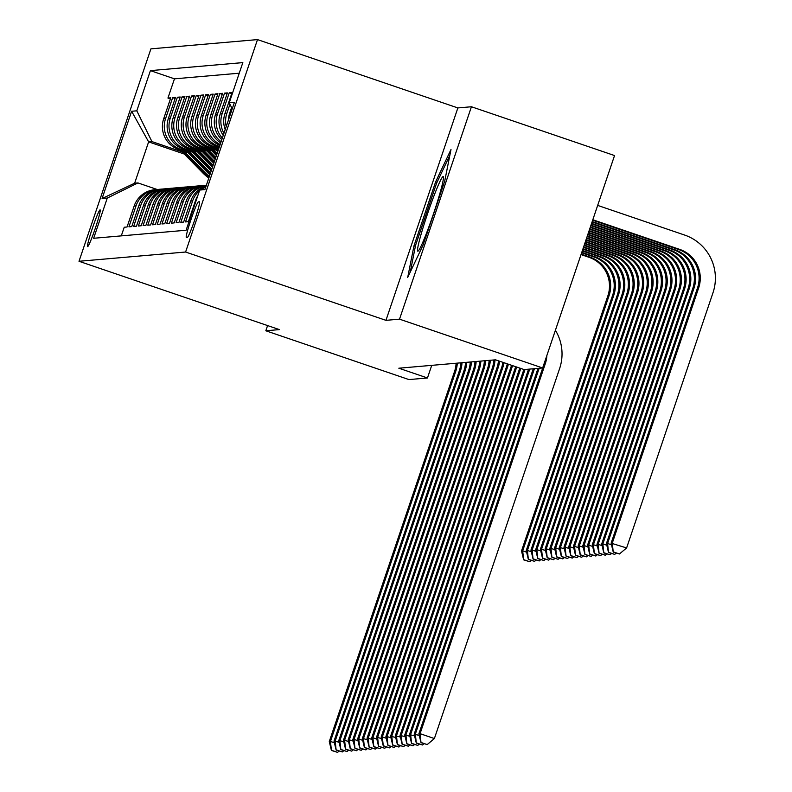 <?xml version="1.0" encoding="UTF-8"?>
<svg xmlns="http://www.w3.org/2000/svg" width="792" height="792" viewBox="0 0 792 792"><rect width="100%" height="100%" fill="white"/><g stroke="black" fill="none" stroke-linecap="round" stroke-linejoin="round"><path stroke-width="1.19" d="M87.645 246.599A19.404 1.386 -71.2 0 0 95.278 228.383A19.404 1.386 -71.2 0 0 100.129 209.86A19.404 1.386 -71.2 0 0 100.079 209.85A19.404 1.386 -71.2 0 0 92.456 228.066A19.404 1.386 -71.2 0 0 87.605 246.589A19.404 1.386 -71.2 0 0 87.645 246.599M257.499 39.6L150.916 48.857L79.012 261.281L185.595 252.024L257.499 39.6L457.865 107.93L385.961 320.344L399.524 319.166L471.428 106.752L457.865 107.93M471.428 106.752L614.543 155.549L542.649 367.973L399.524 319.166M121.295 235.868L124.225 227.235L127.047 226.997L134.145 206.039L136.026 205.87A24.255 24.186 -95 0 1 158.251 189.436M136.026 205.87L128.938 226.829L131.769 226.581L138.857 205.623L140.748 205.465A24.255 24.186 -95 0 1 162.964 189.031M140.748 205.465L133.65 226.423L136.481 226.175L143.58 205.217L145.461 205.059A24.255 24.186 -95 0 1 167.686 188.615M145.461 205.059L138.372 226.007L141.194 225.76L148.292 204.811L150.173 204.643A24.255 24.186 -95 0 1 172.399 188.209M150.173 204.643L143.085 225.601L145.916 225.354L153.005 204.395L154.895 204.237A24.255 24.186 -95 0 1 177.111 187.793M154.895 204.237L147.797 225.195L150.629 224.948L157.727 203.99L159.608 203.821A24.255 24.186 -95 0 1 181.833 187.387M159.608 203.821L152.519 224.78L155.351 224.532L162.439 203.584L164.33 203.415A24.255 24.186 -95 0 1 186.546 186.981M164.33 203.415L157.232 224.374L160.063 224.126L167.152 203.168L169.042 203.009A24.255 24.186 -95 0 1 191.258 186.565M169.042 203.009L161.944 223.958L164.776 223.72L171.874 202.762L173.755 202.594A24.255 24.186 -95 0 1 195.98 186.16M173.755 202.594L166.666 223.552L169.498 223.304L176.586 202.356L178.477 202.188A24.255 24.186 -95 0 1 200.693 185.754M178.477 202.188L171.379 223.146L174.21 222.899L181.299 201.94L183.19 201.782A24.255 24.186 -95 0 1 205.405 185.338M183.19 201.782L176.101 222.73L178.923 222.483L186.021 201.534L187.902 201.366A24.255 24.186 -95 0 1 206.336 185.338M187.902 201.366L180.814 222.324L183.645 222.077L190.733 201.119L192.624 200.96A24.255 24.186 -95 0 1 199.535 190.565M192.624 200.96L185.526 221.918L188.357 221.671L195.446 200.713L196.119 200.653M225.195 129.621A24.255 24.186 85 0 1 224.987 113.444L232.086 92.496L229.254 92.743L231.71 93.575M223.235 135.392A24.255 24.186 85 0 1 220.275 113.86L227.363 92.902L224.532 93.149L226.997 93.991M221.8 139.649A24.255 24.186 85 0 1 215.553 114.266L222.651 93.317L219.82 93.555L222.285 94.396M220.701 142.906A24.255 24.186 85 0 1 210.84 114.682L217.929 93.723L215.107 93.971L217.562 94.812M219.869 145.342A24.255 24.186 85 0 1 206.128 115.088L213.216 94.129L210.385 94.377L212.85 95.218M219.245 147.193L216.533 146.273A24.255 24.186 85 0 1 201.406 115.493L208.504 94.545L205.672 94.783L208.138 95.624M218.632 149.005L211.82 146.678A24.255 24.186 85 0 1 196.693 115.909L203.782 94.951L200.96 95.198L203.415 96.04M216.384 150.252L207.108 147.084A24.255 24.186 85 0 1 191.981 116.315L199.069 95.357L196.238 95.604L198.703 96.446M211.662 150.658L202.386 147.5A24.255 24.186 85 0 1 187.258 116.721L194.357 95.773L191.525 96.02L193.99 96.852M206.95 151.074L197.673 147.906A24.255 24.186 85 0 1 182.546 117.137L189.635 96.178L186.813 96.426L189.268 97.267M202.237 151.48L192.951 148.322A24.255 24.186 85 0 1 177.834 117.543L184.922 96.584L182.091 96.832L184.556 97.673M197.515 151.886L188.239 148.728A24.255 24.186 85 0 1 173.111 117.949L180.21 97L177.378 97.248L179.843 98.079M192.803 152.302L183.526 149.134A24.255 24.186 85 0 1 168.399 118.364L175.487 97.406L172.656 97.654L175.121 98.495M542.649 367.973L524.136 369.577L495.515 359.815L398.831 368.211L427.462 377.972L431.729 365.36M199.445 201.782L198.406 201.871A18.8 1.346 -71.2 0 0 191.011 219.513A18.8 1.346 -71.2 0 0 186.308 237.461A18.8 1.346 -71.2 0 0 186.358 237.471L187.397 237.372A18.8 1.346 -71.2 0 0 194.782 219.73A18.8 1.346 -71.2 0 0 199.485 201.782A18.8 1.346 -71.2 0 0 199.445 201.782L199.525 201.811M184.259 154.024L148.629 141.877L134.64 183.219L137.947 182.932L107.266 198.079L93.664 238.273L186.1 230.244L199.703 190.06L205.752 187.07M107.266 198.079L102.079 198.535L131.62 111.266L136.808 110.821L150.411 70.627L242.837 62.608L229.234 102.792L234.422 102.346L204.89 189.605L199.703 190.06M186.892 151.5L180.695 149.381A24.255 24.186 -95 0 1 165.568 118.612L172.656 97.654M188.09 152.708L178.804 149.549L180.695 149.381M191.615 151.084L185.407 148.975A24.255 24.186 -95 0 1 170.28 118.196L177.378 97.248M196.327 150.678L190.13 148.559A24.255 24.186 -95 0 1 175.002 117.79L182.091 96.832M201.039 150.272L194.842 148.154A24.255 24.186 -95 0 1 179.715 117.384L186.813 96.426M205.762 149.856L199.554 147.748A24.255 24.186 -95 0 1 184.427 116.969L191.525 96.02M210.474 149.45L204.277 147.332A24.255 24.186 -95 0 1 189.149 116.563L196.238 95.604M215.186 149.035L208.989 146.926A24.255 24.186 -95 0 1 193.862 116.147L200.96 95.198M218.879 148.282L213.701 146.51A24.255 24.186 -95 0 1 198.574 115.741L205.672 94.783M219.493 146.47L218.424 146.104A24.255 24.186 -95 0 1 203.296 115.335L210.385 94.377M239.253 73.201L174.458 78.834L167.944 98.059L170.409 98.901M178.804 149.549A24.255 24.186 85 0 1 163.677 118.77L170.775 97.822L167.944 98.059M220.166 144.461A24.255 24.186 -95 0 1 208.009 114.919L215.107 93.971M221.107 141.709A24.255 24.186 -95 0 1 212.731 114.513L219.82 93.555M222.324 138.085A24.255 24.186 -95 0 1 217.444 114.107L224.532 93.149M223.938 133.313A24.255 24.186 -95 0 1 222.156 113.692L229.254 92.743M226.225 126.581A24.255 24.186 -95 0 1 226.878 113.286L229.937 104.227M231.571 107.534L229.7 113.038A24.255 24.186 85 0 0 228.433 120.047M137.947 182.932L157.182 189.486M267.587 325.581L265.825 330.779L408.949 379.586L427.462 377.972M265.825 330.779L279.388 329.601L79.012 261.281M385.961 320.344L185.595 252.024M182.18 151.906L151.935 141.59L148.629 141.877L131.62 111.266M232.224 108.86L229.234 102.792M197.762 195.782A24.255 24.186 85 0 0 195.446 200.713M200.802 189.516A24.255 24.186 -95 0 1 205.94 186.486M206.158 185.863A24.255 24.186 85 0 0 190.733 201.119M206.375 185.219A24.255 24.186 85 0 0 186.021 201.534M203.99 185.417L202.108 185.585A24.255 24.186 85 0 0 181.299 201.94M199.277 185.833L197.386 185.991A24.255 24.186 85 0 0 176.586 202.356M194.555 186.239L192.674 186.407A24.255 24.186 85 0 0 171.874 202.762M189.842 186.655L187.951 186.813A24.255 24.186 85 0 0 167.152 203.168M185.13 187.06L183.239 187.219A24.255 24.186 85 0 0 162.439 203.584M180.408 187.466L178.527 187.635A24.255 24.186 85 0 0 157.727 203.99M175.695 187.882L173.804 188.041A24.255 24.186 85 0 0 153.005 204.395M170.983 188.288L169.092 188.456A24.255 24.186 85 0 0 148.292 204.811M166.261 188.694L164.38 188.862A24.255 24.186 85 0 0 143.58 205.217M161.548 189.11L159.657 189.268A24.255 24.186 85 0 0 138.857 205.623M174.458 78.834L150.411 70.627M136.808 110.821L151.935 141.59M156.836 189.516L154.945 189.684A24.255 24.186 85 0 0 134.145 206.039M102.079 198.535L134.64 183.219M450.995 149.52L435.62 181.903L413.968 245.876L407.692 277.467L423.067 245.084L444.718 181.111L450.995 149.52M415.374 246.352L413.968 245.876M436.996 182.368L435.62 181.903M546.876 355.479A30.324 30.225 -95 0 1 545.312 363.657L420.067 733.669L434.382 738.55L559.627 368.537A45.481 45.342 85 0 0 555.41 330.254M544.668 361.984A30.324 30.225 -95 0 1 544.134 363.756L418.889 733.768L420.067 733.669L421.007 742.668L427.205 744.579L421.483 742.629M427.205 744.579L434.382 738.55M418.889 733.768L421.007 742.668M592.663 220.206L678.586 249.51A30.324 30.225 -95 0 1 697.495 287.971L611.117 543.163L626.611 547.945L712.988 292.753A45.481 45.342 85 0 0 684.625 235.056L597.673 205.405M592.812 219.76L679.764 249.411A30.324 30.225 -95 0 1 698.673 287.872L612.295 543.064L613.236 552.064L619.433 553.974L613.711 552.024M619.433 553.974L626.611 547.945M611.117 543.163L613.236 552.064M417.859 251.203A39.412 2.821 -71.2 0 0 418.196 251.014A39.412 2.821 -71.2 0 0 433.155 214.79A39.412 2.821 -71.2 0 0 443.441 176.972A39.412 2.821 -71.2 0 0 443.114 176.566A39.412 2.821 -71.2 0 0 427.423 214.147A39.412 2.821 -71.2 0 0 417.859 251.203M410.266 272.032L415.592 245.253L436.57 183.269L449.846 155.321M537.986 368.379L414.176 734.184L419.285 735.422M539.174 368.27L415.355 734.075L416.295 743.074L422.492 744.985L416.77 743.035M422.492 744.985L424.027 743.698M414.176 734.184L416.295 743.074M533.273 368.785L409.454 734.59L414.562 735.827M534.452 368.686L410.632 734.491L411.583 743.49L417.77 745.401L412.048 743.441M417.77 745.401L419.315 744.104M409.454 734.59L411.583 743.49M528.561 369.191L404.742 734.996L409.85 736.233M529.739 369.092L405.92 734.897L406.86 743.896L413.058 745.807L407.335 743.856M413.058 745.807L414.592 744.52M404.742 734.996L406.86 743.896M523.878 369.498L400.029 735.412L405.138 736.649M525.017 369.498L401.207 735.303L402.148 744.302L408.345 746.212L402.613 744.262M408.345 746.212L409.88 744.926M400.029 735.412L402.148 744.302M592.198 221.562L675.051 249.817A30.324 30.225 -95 0 1 693.96 288.288L607.583 543.48L611.513 544.817M592.05 222.017L673.873 249.916A30.324 30.225 -95 0 1 692.782 288.387L606.405 543.579L607.583 543.48L608.523 552.479L614.721 554.39L608.989 552.43M614.721 554.39L616.255 553.093M606.405 543.579L608.523 552.479M591.584 223.374L670.329 250.222A30.324 30.225 -95 0 1 689.238 288.694L602.861 543.886L606.791 545.223M591.436 223.829L669.151 250.331A30.324 30.225 -95 0 1 688.06 288.793L601.682 543.985L602.861 543.886L603.801 552.885L609.998 554.796L604.276 552.846M609.998 554.796L611.543 553.499M601.682 543.985L603.801 552.885M590.981 225.185L665.617 250.638A30.324 30.225 -95 0 1 684.526 289.1L598.148 544.292L602.078 545.639M590.822 225.641L664.438 250.737A30.324 30.225 -95 0 1 683.347 289.209L596.97 544.401L598.148 544.292L599.089 553.291L605.286 555.202L599.564 553.252M605.286 555.202L606.821 553.915M596.97 544.401L599.089 553.291M590.367 226.997L660.904 251.044A30.324 30.225 -95 0 1 679.813 289.516L593.436 544.708L597.366 546.044M590.208 227.443L659.726 251.143A30.324 30.225 -95 0 1 678.635 289.615L592.258 544.807L593.436 544.708L594.376 553.707L600.574 555.618L594.841 553.658M600.574 555.618L602.108 554.321M592.258 544.807L594.376 553.707M519.78 368.092L395.307 735.817L400.415 737.055M520.799 368.448L396.485 735.718L397.426 744.718L403.623 746.628L397.901 744.678M403.623 746.628L405.167 745.331M395.307 735.817L397.426 744.718M589.753 228.799L656.182 251.45A30.324 30.225 -95 0 1 675.091 289.922L588.713 545.114L592.644 546.45M589.594 229.254L655.004 251.559A30.324 30.225 -95 0 1 673.913 290.02L587.535 545.213L588.713 545.114L589.654 554.113L595.851 556.024L590.129 554.073M595.851 556.024L597.396 554.737M587.535 545.213L589.654 554.113M515.671 366.696L390.595 736.223L395.703 737.461M516.701 367.043L391.773 736.124L392.713 745.123L398.911 747.034L393.188 745.084M398.911 747.034L400.445 745.747M390.595 736.223L392.713 745.123M589.139 230.611L651.469 251.866A30.324 30.225 -95 0 1 670.378 290.327L584.001 545.52L587.931 546.866M588.991 231.066L650.291 251.965A30.324 30.225 -95 0 1 669.2 290.436L582.823 545.629L584.001 545.52L584.942 554.519L591.139 556.429L585.417 554.479M591.139 556.429L592.673 555.143M582.823 545.629L584.942 554.519M512.582 365.637A30.324 30.225 -95 0 1 512.295 366.518L387.06 736.53L390.991 737.877M511.543 365.28A30.324 30.225 -95 0 1 511.117 366.627L385.882 736.639L387.06 736.53L388.001 745.529L394.198 747.44L388.466 745.49M394.198 747.44L395.733 746.153M385.882 736.639L388.001 745.529M588.525 232.422L646.757 252.272A30.324 30.225 -95 0 1 665.666 290.743L579.289 545.936L583.209 547.272M588.377 232.868L645.579 252.381A30.324 30.225 -95 0 1 664.478 290.842L578.101 546.034L579.289 545.936L580.229 554.935L586.427 556.845L580.694 554.895M586.427 556.845L587.961 555.548M578.101 546.034L580.229 554.935M508.365 364.201A30.324 30.225 -95 0 1 507.583 366.934L382.338 736.946L386.268 738.283M507.296 363.835A30.324 30.225 -95 0 1 506.405 367.033L381.16 737.045L382.338 736.946L383.278 745.945L389.476 747.856L383.754 745.906M389.476 747.856L391.02 746.559M381.16 737.045L383.278 745.945M587.912 234.224L642.035 252.688A30.324 30.225 -95 0 1 660.944 291.149L574.566 546.341L578.497 547.678M587.763 234.68L640.857 252.787A30.324 30.225 -95 0 1 659.766 291.248L573.388 546.44L574.566 546.341L575.507 555.341L581.704 557.251L575.982 555.301M581.704 557.251L583.249 555.964M573.388 546.44L575.507 555.341M504.039 362.726A30.324 30.225 -95 0 1 502.87 367.339L377.626 737.352L381.556 738.688M502.93 362.35A30.324 30.225 -95 0 1 501.692 367.438L376.447 737.451L377.626 737.352L378.566 746.351L384.763 748.262L379.041 746.312M384.763 748.262L386.298 746.975M376.447 737.451L378.566 746.351M587.298 236.036L637.322 253.094A30.324 30.225 -95 0 1 656.231 291.555L569.854 546.747L573.784 548.094M587.149 236.491L636.144 253.192A30.324 30.225 -95 0 1 655.053 291.664L568.676 546.856L569.854 546.747L570.794 555.746L576.992 557.667L571.27 555.707M576.992 557.667L578.526 556.37M568.676 546.856L570.794 555.746M499.584 361.211A30.324 30.225 -95 0 1 498.148 367.745L372.913 737.758L376.834 739.104M498.455 360.825A30.324 30.225 -95 0 1 496.97 367.854L371.725 737.867L372.913 737.758L373.854 746.767L380.051 748.678L374.319 746.717M380.051 748.678L381.586 747.381M371.725 737.867L373.854 746.767M586.694 237.847L632.61 253.499A30.324 30.225 -95 0 1 651.519 291.971L565.132 547.163L569.062 548.5M586.535 238.293L631.432 253.608A30.324 30.225 -95 0 1 650.331 292.07L563.953 547.262L565.132 547.163L566.082 556.162L572.279 558.073L566.547 556.123M572.279 558.073L573.814 556.776M563.953 547.262L566.082 556.162M495.01 359.865A30.324 30.225 -95 0 1 493.436 368.161L368.191 738.174L372.121 739.51M493.822 359.964A30.324 30.225 -95 0 1 492.258 368.26L367.013 738.273L368.191 738.174L369.131 747.173L375.329 749.083L369.607 747.133M375.329 749.083L376.863 747.787M367.013 738.273L369.131 747.173M218.117 146.807L219.057 147.757M586.08 239.659L627.888 253.915A30.324 30.225 -95 0 1 646.797 292.377L560.419 547.569L564.349 548.915M585.922 240.105L626.71 254.014A30.324 30.225 -95 0 1 645.619 292.486L559.241 547.678L560.419 547.569L561.36 556.568L567.557 558.479L561.835 556.529M567.557 558.479L569.092 557.192M559.241 547.678L561.36 556.568M490.288 360.271A30.324 30.225 -95 0 1 488.723 368.567L363.478 738.58L367.409 739.926M489.11 360.37A30.324 30.225 -95 0 1 487.545 368.666L362.3 738.688L363.478 738.58L364.419 747.579L370.616 749.489L364.894 747.539M370.616 749.489L372.151 748.202M362.3 738.688L364.419 747.579M213.404 147.223L217.741 151.638M217.255 148.53L218.394 149.698M214.87 147.718L217.988 150.896M218.147 150.43L215.79 148.035M585.466 241.461L623.175 254.321A30.324 30.225 -95 0 1 642.084 292.793L555.707 547.985L559.637 549.321M585.308 241.916L621.997 254.42A30.324 30.225 -95 0 1 640.906 292.892L554.529 548.084L555.707 547.985L556.647 556.984L562.845 558.895L557.122 556.934M562.845 558.895L564.379 557.598M554.529 548.084L556.647 556.984M485.575 360.687A30.324 30.225 -95 0 1 484.001 368.973L358.756 738.995L362.687 740.332M484.397 360.786A30.324 30.225 -95 0 1 482.823 369.082L357.578 739.094L358.756 738.995L359.707 747.994L365.904 749.905L360.172 747.945M365.904 749.905L367.438 748.608M357.578 739.094L359.707 747.994M208.692 147.629L216.424 155.519M212.533 148.945L217.087 153.579M210.147 148.124L216.681 154.777M216.84 154.311L211.078 148.441M584.852 243.273L618.463 254.727A30.324 30.225 -95 0 1 637.362 293.198L550.984 548.391L554.915 549.727M584.704 243.728L617.275 254.836A30.324 30.225 -95 0 1 636.184 293.297L549.806 548.49L550.984 548.391L551.935 557.39L558.132 559.301L552.4 557.35M558.132 559.301L559.667 558.004M549.806 548.49L551.935 557.39M480.853 361.093A30.324 30.225 -95 0 1 479.289 369.389L354.044 739.401L357.974 740.738M479.675 361.192A30.324 30.225 -95 0 1 478.111 369.488L352.866 739.5L354.044 739.401L354.984 748.4L361.182 750.311L355.459 748.361M361.182 750.311L362.716 749.024M352.866 739.5L354.984 748.4M203.97 148.035L215.117 159.39M207.821 149.351L215.77 157.45M205.435 148.54L215.365 158.657M215.523 158.192L206.356 148.856M584.239 245.084L613.741 255.143A30.324 30.225 -95 0 1 632.65 293.604L546.272 548.797L550.202 550.143M584.09 245.53L612.562 255.242A30.324 30.225 -95 0 1 631.471 293.713L545.094 548.906L546.272 548.797L547.213 557.796L553.41 559.706L547.688 557.756M553.41 559.706L554.944 558.419M545.094 548.906L547.213 557.796M476.14 361.498A30.324 30.225 -95 0 1 474.576 369.795L349.331 739.807L353.262 741.154M474.962 361.607A30.324 30.225 -95 0 1 473.388 369.894L348.153 739.916L349.331 739.807L350.272 748.806L356.469 750.717L350.747 748.767M356.469 750.717L358.004 749.43M348.153 739.916L350.272 748.806M199.257 148.45L213.8 163.271M203.108 149.757L214.464 161.33M200.722 148.945L214.058 162.528M214.206 162.063L201.643 149.262M583.625 246.886L609.028 255.549A30.324 30.225 -95 0 1 627.937 294.02L541.56 549.212L545.49 550.549M583.476 247.342L607.85 255.658A30.324 30.225 -95 0 1 626.759 294.119L540.382 549.311L541.56 549.212L542.5 558.212L548.698 560.122L542.975 558.172M548.698 560.122L550.232 558.825M540.382 549.311L542.5 558.212M471.428 361.914A30.324 30.225 -95 0 1 469.854 370.201L344.609 740.223L348.539 741.559M470.25 362.013A30.324 30.225 -95 0 1 468.676 370.31L343.431 740.322L344.609 740.223L345.56 749.222L351.747 751.133L346.025 749.183M351.747 751.133L353.291 749.836M343.431 740.322L345.56 749.222M194.545 148.856L212.494 167.152M198.386 150.173L213.147 165.211M196 149.351L212.741 166.409M212.9 165.944L196.931 149.668M583.021 248.698L604.306 255.965A30.324 30.225 -95 0 1 623.215 294.426L536.837 549.618L540.768 550.955M582.862 249.153L603.128 256.063A30.324 30.225 -95 0 1 622.037 294.525L535.659 549.717L536.837 549.618L537.788 558.617L543.975 560.528L538.253 558.578M543.975 560.528L545.52 559.241M535.659 549.717L537.788 558.617M466.706 362.32A30.324 30.225 -95 0 1 465.142 370.616L339.897 740.629L343.827 741.965M465.528 362.419A30.324 30.225 -95 0 1 463.963 370.715L338.719 740.728L339.897 740.629L340.837 749.628L347.035 751.539L341.312 749.588M347.035 751.539L348.569 750.252M338.719 740.728L340.837 749.628M189.823 149.272L211.177 171.023M193.674 150.579L211.83 169.082M191.288 149.767L211.424 170.29M211.583 169.825L192.209 150.084M582.407 250.51L599.593 256.37A30.324 30.225 -95 0 1 618.502 294.832L532.125 550.024L536.055 551.371M582.249 250.955L598.415 256.469A30.324 30.225 -95 0 1 617.324 294.941L530.947 550.133L532.125 550.024L533.066 559.023L539.263 560.934L533.541 558.984M539.263 560.934L540.797 559.647M530.947 550.133L533.066 559.023M461.993 362.726A30.324 30.225 -95 0 1 460.429 371.022L335.184 741.035L339.115 742.381M460.815 362.835A30.324 30.225 -95 0 1 459.241 371.131L334.006 741.144L335.184 741.035L336.125 750.034L342.322 751.945L336.59 749.994M342.322 751.945L343.857 750.658M334.006 741.144L336.125 750.034M185.11 149.678L207.385 172.379A46.391 46.253 85 0 0 209.91 174.765M188.951 150.985L209.741 172.171A46.391 46.253 85 0 0 210.524 172.953M186.575 150.173L208.286 172.3A46.391 46.253 85 0 0 210.137 174.091M210.286 173.656A46.391 46.253 -95 0 1 208.85 172.25L187.496 150.49M581.793 252.321L594.881 256.776A30.324 30.225 -95 0 1 613.79 295.248L527.413 550.44L531.343 551.777M581.635 252.767L593.703 256.885A30.324 30.225 -95 0 1 612.612 295.347L526.234 550.539L527.413 550.44L528.353 559.439L534.551 561.35L528.818 559.399M534.551 561.35L536.085 560.053M526.234 550.539L528.353 559.439M457.281 363.142A30.324 30.225 -95 0 1 455.707 371.438L330.462 741.451L334.392 742.787M456.103 363.241A30.324 30.225 -95 0 1 454.529 371.537L329.284 741.55L330.462 741.451L331.412 750.45L337.6 752.36L331.878 750.41M337.6 752.36L339.144 751.063M329.284 741.55L331.412 750.45M180.398 150.084L202.673 172.785A46.391 46.253 85 0 0 208.811 178.032M184.239 151.401L205.029 172.577A46.391 46.253 85 0 0 209.335 176.458M181.853 150.589L203.564 172.706A46.391 46.253 85 0 0 209.009 177.448M209.137 177.071A46.391 46.253 -95 0 1 204.128 172.656L182.784 150.896M581.179 254.123L590.159 257.192A30.324 30.225 -95 0 1 609.068 295.654L522.69 550.846L526.621 552.182M581.031 254.578L588.981 257.291A30.324 30.225 -95 0 1 607.89 295.753L521.512 550.945L522.69 550.846L523.631 559.845L529.828 561.756L524.106 559.805M529.828 561.756L531.373 560.469M521.512 550.945L523.631 559.845M183.526 149.134L185.407 148.975M188.239 148.728L190.13 148.559M192.951 148.322L194.842 148.154M197.673 147.906L199.554 147.748M202.386 147.5L204.277 147.332M207.108 147.084L208.989 146.926M211.82 146.678L213.701 146.51M216.533 146.273L218.424 146.104M163.677 118.77L165.568 118.612M168.399 118.364L170.28 118.196M173.111 117.949L175.002 117.79M177.834 117.543L179.715 117.384M182.546 117.137L184.427 116.969M187.258 116.721L189.149 116.563M191.981 116.315L193.862 116.147M196.693 115.909L198.574 115.741M201.406 115.493L203.296 115.335M206.128 115.088L208.009 114.919M210.84 114.682L212.731 114.513M215.553 114.266L217.444 114.107M220.275 113.86L222.156 113.692M224.987 113.444L226.878 113.286M229.7 113.038L230.838 112.939M199.614 202.287L198.406 201.871M545.312 363.657L544.134 363.756M679.764 249.411L678.586 249.51M698.673 287.872L697.495 287.971M675.051 249.817L673.873 249.916M693.96 288.288L692.782 288.387M670.329 250.222L669.151 250.331M689.238 288.694L688.06 288.793M665.617 250.638L664.438 250.737M684.526 289.1L683.347 289.209M660.904 251.044L659.726 251.143M679.813 289.516L678.635 289.615M656.182 251.45L655.004 251.559M675.091 289.922L673.913 290.02M651.469 251.866L650.291 251.965M670.378 290.327L669.2 290.436M512.295 366.518L511.117 366.627M646.757 252.272L645.579 252.381M665.666 290.743L664.478 290.842M507.583 366.934L506.405 367.033M642.035 252.688L640.857 252.787M660.944 291.149L659.766 291.248M502.87 367.339L501.692 367.438M637.322 253.094L636.144 253.192M656.231 291.555L655.053 291.664M498.148 367.745L496.97 367.854M632.61 253.499L631.432 253.608M651.519 291.971L650.331 292.07M493.436 368.161L492.258 368.26M627.888 253.915L626.71 254.014M646.797 292.377L645.619 292.486M488.723 368.567L487.545 368.666M623.175 254.321L621.997 254.42M642.084 292.793L640.906 292.892M484.001 368.973L482.823 369.082M618.463 254.727L617.275 254.836M637.362 293.198L636.184 293.297M479.289 369.389L478.111 369.488M613.741 255.143L612.562 255.242M632.65 293.604L631.471 293.713M474.576 369.795L473.388 369.894M609.028 255.549L607.85 255.658M627.937 294.02L626.759 294.119M469.854 370.201L468.676 370.31M604.306 255.965L603.128 256.063M623.215 294.426L622.037 294.525M465.142 370.616L463.963 370.715M599.593 256.37L598.415 256.469M618.502 294.832L617.324 294.941M460.429 371.022L459.241 371.131M208.286 172.3L207.385 172.379M209.741 172.171L208.85 172.25M594.881 256.776L593.703 256.885M613.79 295.248L612.612 295.347M455.707 371.438L454.529 371.537M203.564 172.706L202.673 172.785M205.029 172.577L204.128 172.656M590.159 257.192L588.981 257.291M609.068 295.654L607.89 295.753"/></g></svg>

